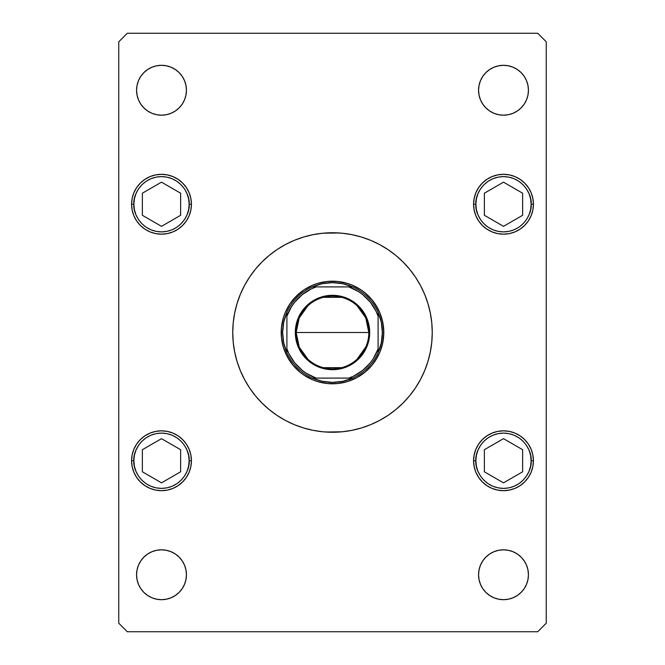 <?xml version="1.0" encoding="UTF-8"?>
<svg xmlns="http://www.w3.org/2000/svg" width="665" height="665" viewBox="0 0 665 665"><rect width="100%" height="100%" fill="white"/><g stroke="black" fill="none" stroke-linecap="round" stroke-linejoin="round"><path stroke-width="1" d="M244.537 285.46A99.75 99.75 0 0 0 232.75 332.5A99.75 99.75 0 0 1 332.5 232.75A99.75 99.75 0 0 1 432.25 332.5A99.75 99.75 0 0 0 420.463 285.46M415.475 277.139A99.75 99.75 0 0 0 387.861 249.525M379.54 244.537A99.75 99.75 0 0 0 285.46 244.537M277.139 249.525A99.75 99.75 0 0 0 249.525 277.139M521.136 557.12L524.236 560.894L526.539 565.208L527.96 569.888L528.434 574.751A24.938 24.938 0 0 1 503.496 599.689A24.938 24.938 0 0 1 478.559 574.751L479.041 569.888L480.463 565.208L482.765 560.894L485.866 557.12L489.648 554.012L493.954 551.709L498.634 550.296L503.496 549.814L508.368 550.296L513.039 551.709L517.353 554.012L521.136 557.12L524.236 560.894L526.539 565.208L527.96 569.888L528.434 574.751L527.96 579.614L526.539 584.294L524.236 588.608L521.136 592.382L517.353 595.483L513.039 597.785L508.368 599.207L503.496 599.689L498.634 599.207L493.954 597.785L489.648 595.483L485.866 592.382L482.765 588.608L480.463 584.294L479.041 579.614L478.559 574.751L479.041 569.888L480.463 565.208M132.152 210.09L131.579 204.246A29.925 29.925 0 0 1 161.504 174.321A29.925 29.925 0 0 1 191.429 204.246A29.925 29.925 0 0 1 161.504 234.171A29.925 29.925 0 0 1 131.579 204.246L132.152 198.411L133.856 192.8L136.616 187.621L140.34 183.091L144.879 179.367L150.049 176.599L155.66 174.903L161.504 174.321L167.339 174.903L172.95 176.599L178.129 179.367L182.659 183.091L186.383 187.621L189.151 192.8L190.847 198.411L191.429 204.246L190.847 210.09L189.151 215.701L186.383 220.871L182.659 225.41L178.129 229.134L172.95 231.894L167.339 233.598L161.504 234.171L155.66 233.598L150.049 231.894L144.879 229.134L140.34 225.41L136.616 220.871L133.856 215.701L132.152 210.09L131.579 204.246L132.152 198.411L133.856 192.8L136.616 187.621L140.34 183.091L144.879 179.367L150.049 176.599L155.66 174.903L161.504 174.321L167.339 174.903L172.95 176.599L178.129 179.367L182.659 183.091L186.383 187.621L189.151 192.8L190.847 198.411L191.429 204.246L190.847 210.09M474.153 210.09L473.571 204.246A29.925 29.925 0 0 1 503.496 174.321A29.925 29.925 0 0 1 533.421 204.246A29.925 29.925 0 0 1 503.496 234.171A29.925 29.925 0 0 1 473.571 204.246L474.153 198.411L475.849 192.8L478.617 187.621L482.341 183.091L486.871 179.367L492.05 176.599L497.661 174.903L503.496 174.321L509.34 174.903L514.951 176.599L520.121 179.367L524.66 183.091L528.384 187.621L531.144 192.8L532.848 198.411L533.421 204.246L532.848 210.09L531.144 215.701L528.384 220.871L524.66 225.41L520.121 229.134L514.951 231.894L509.34 233.598L503.496 234.171L497.661 233.598L492.05 231.894L486.871 229.134L482.341 225.41L478.617 220.871L475.849 215.701L474.153 210.09L473.571 204.246L474.153 198.411L475.849 192.8L478.617 187.621L482.341 183.091L486.871 179.367L492.05 176.599L497.661 174.903L503.496 174.321L509.34 174.903L514.951 176.599L520.121 179.367L524.66 183.091L528.384 187.621L531.144 192.8L532.848 198.411L533.421 204.246L532.848 210.09M532.848 454.91L533.421 460.754A29.925 29.925 0 0 1 503.496 490.679A29.925 29.925 0 0 1 473.571 460.754L474.153 454.91L475.849 449.299L478.617 444.129L482.341 439.59L486.871 435.866L492.05 433.106L497.661 431.402L503.496 430.829L509.34 431.402L514.951 433.106L520.121 435.866L524.66 439.59L528.384 444.129L531.144 449.299L532.848 454.91L533.421 460.754L532.848 466.589L531.144 472.2L528.384 477.379L524.66 481.909L520.121 485.633L514.951 488.401L509.34 490.097L503.496 490.679L497.661 490.097L492.05 488.401L486.871 485.633L482.341 481.909L478.617 477.379L475.849 472.2L474.153 466.589L473.571 460.754L474.153 454.91M190.847 454.91L191.429 460.754A29.925 29.925 0 0 1 161.504 490.679A29.925 29.925 0 0 1 131.579 460.754L132.152 454.91L133.856 449.299L136.616 444.129L140.34 439.59L144.879 435.866L150.049 433.106L155.66 431.402L161.504 430.829L167.339 431.402L172.95 433.106L178.129 435.866L182.659 439.59L186.383 444.129L189.151 449.299L190.847 454.91L191.429 460.754L190.847 466.589L189.151 472.2L186.383 477.379L182.659 481.909L178.129 485.633L172.95 488.401L167.339 490.097L161.504 490.679L155.66 490.097L150.049 488.401L144.879 485.633L140.34 481.909L136.616 477.379L133.856 472.2L132.152 466.589L131.579 460.754L132.152 454.91M184.538 80.706L185.959 85.386L186.441 90.249A24.938 24.938 0 0 1 161.504 115.186A24.938 24.938 0 0 1 136.566 90.249L137.04 85.386L138.461 80.706L140.764 76.392L143.864 72.618L147.647 69.517L151.961 67.215L156.632 65.793L161.504 65.311L166.366 65.793L171.046 67.215L175.352 69.517L179.134 72.618L182.235 76.392L184.538 80.706L185.959 85.386L186.441 90.249L185.959 95.112L184.538 99.792L182.235 104.106L179.134 107.88L175.352 110.989L171.046 113.291L166.366 114.704L161.504 115.186L156.632 114.704L151.961 113.291L147.647 110.989L143.864 107.88L140.764 104.106L138.461 99.792L137.04 95.112L136.566 90.249L137.04 85.386L138.461 80.706M526.539 80.706L527.96 85.386L528.434 90.249A24.938 24.938 0 0 1 503.496 115.186A24.938 24.938 0 0 1 478.559 90.249L479.041 85.386L480.463 80.706L482.765 76.392L485.866 72.618L489.648 69.517L493.954 67.215L498.634 65.793L503.496 65.311L508.368 65.793L513.039 67.215L517.353 69.517L521.136 72.618L524.236 76.392L526.539 80.706L527.96 85.386L528.434 90.249L527.96 95.112L526.539 99.792L524.236 104.106L521.136 107.88L517.353 110.989L513.039 113.291L508.368 114.704L503.496 115.186L498.634 114.704L493.954 113.291L489.648 110.989L485.866 107.88L482.765 104.106L480.463 99.792L479.041 95.112L478.559 90.249L479.041 85.386L480.463 80.706M179.134 557.12L182.235 560.894L184.538 565.208L185.959 569.888L186.441 574.751A24.938 24.938 0 0 1 161.504 599.689A24.938 24.938 0 0 1 136.566 574.751L137.04 569.888L138.461 565.208L140.764 560.894L143.864 557.12L147.647 554.012L151.961 551.709L156.632 550.296L161.504 549.814L166.366 550.296L171.046 551.709L175.352 554.012L179.134 557.12L182.235 560.894L184.538 565.208L185.959 569.888L186.441 574.751L185.959 579.614L184.538 584.294L182.235 588.608L179.134 592.382L175.352 595.483L171.046 597.785L166.366 599.207L161.504 599.689L156.632 599.207L151.961 597.785L147.647 595.483L143.864 592.382L140.764 588.608L138.461 584.294L137.04 579.614L136.566 574.751L137.04 569.888L138.461 565.208M375.151 361.004L379.898 352.134L381.594 347.388L383.555 337.529L383.796 332.5A51.296 51.296 0 0 1 332.5 383.796A51.296 51.296 0 0 1 281.204 332.5A51.296 51.296 0 0 1 332.5 281.204A51.296 51.296 0 0 1 383.796 332.5L382.816 342.508L379.898 352.134L377.745 356.681L372.159 365.043L365.043 372.159L356.681 377.745L347.388 381.594L337.529 383.555L327.471 383.555L317.612 381.594L312.866 379.898L303.996 375.151L299.957 372.159L292.841 365.043L287.255 356.681L283.406 347.388L281.445 337.529L281.445 327.471L283.406 317.612L285.102 312.866L289.849 303.996L296.224 296.224L303.996 289.849L312.866 285.102L317.612 283.406L327.471 281.445L337.529 281.445L347.388 283.406L352.134 285.102L361.004 289.849L365.043 292.841L372.159 299.957L377.745 308.319L379.898 312.866L382.816 322.492L383.796 332.5L383.555 327.471L381.594 317.612L379.898 312.866L375.151 303.996M127.298 631.75L537.702 631.75L546.248 623.196L546.248 41.804L537.702 33.25L127.298 33.25L118.752 41.804L118.752 623.196L127.298 631.75L537.702 631.75L546.248 623.196L546.248 41.804L537.702 33.25L127.298 33.25L118.752 41.804L118.752 623.196L127.298 631.75M419.682 380.97L415.459 387.886L420.471 379.524L424.661 370.671L427.952 361.452L430.33 351.96L428.85 358.319M415.442 387.919L409.607 395.783L415.442 387.919L409.607 395.783L403.032 403.032L395.783 409.607L387.919 415.442L379.524 420.471L370.671 424.661L361.452 427.952L351.96 430.33L342.276 431.768L325.975 432.034M255.393 395.783L249.558 387.919L255.393 395.783L261.968 403.032L269.217 409.607L277.081 415.442L285.476 420.471L294.329 424.661L303.548 427.952L313.04 430.33L322.725 431.768L332.5 432.25M248.668 386.556L245.319 380.97M420.463 379.54A99.75 99.75 0 0 0 432.25 332.5A99.75 99.75 0 0 1 332.5 432.25A99.75 99.75 0 0 1 232.75 332.5L233.232 342.276L234.67 351.96L237.048 361.452L240.339 370.671L244.529 379.524L249.558 387.919M245.319 284.03L249.541 277.114L244.529 285.476L240.339 294.329L237.048 303.548L234.67 313.04L236.15 306.681M249.558 277.081L255.393 269.217L249.558 277.081L255.393 269.217L261.968 261.968L269.217 255.393L277.081 249.558L285.476 244.529L294.329 240.339L303.548 237.048L313.04 234.67L322.725 233.232L339.025 232.966M409.607 269.217L415.442 277.081L409.607 269.217L403.032 261.968L395.783 255.393L387.919 249.558L379.524 244.529L370.671 240.339L361.452 237.048L351.96 234.67L342.276 233.232L332.5 232.75M416.332 278.444L419.682 284.03M430.33 351.96L431.768 342.276L432.25 332.5L431.768 322.725L430.33 313.04L427.952 303.548L424.661 294.329L420.471 285.476L415.442 277.081M140.764 560.894L143.864 557.12M151.961 551.709L156.632 550.296L161.504 549.814L166.366 550.296L171.046 551.709M138.461 584.294L137.04 579.614L136.566 574.751A24.938 24.938 0 0 1 161.504 549.814A24.938 24.938 0 0 1 186.441 574.751L185.959 579.614L184.538 584.294M171.046 597.785L166.366 599.207M493.954 67.215L498.634 65.793M485.866 107.88L482.765 104.106L480.463 99.792L479.041 95.112L478.559 90.249A24.938 24.938 0 0 1 503.496 65.311A24.938 24.938 0 0 1 528.434 90.249L527.96 95.112L526.539 99.792M524.236 104.106L521.136 107.88M513.039 113.291L508.368 114.704L503.496 115.186L498.634 114.704L493.954 113.291M151.961 67.215L156.632 65.793M143.864 107.88L140.764 104.106L138.461 99.792L137.04 95.112L136.566 90.249A24.938 24.938 0 0 1 161.504 65.311A24.938 24.938 0 0 1 186.441 90.249L185.959 95.112L184.538 99.792M182.235 104.106L179.134 107.88M171.046 113.291L166.366 114.704L161.504 115.186L156.632 114.704L151.961 113.291M133.856 449.299L136.616 444.129L140.34 439.59M155.66 431.402L161.504 430.829L167.339 431.402M191.429 460.754L190.847 466.589L189.151 472.2L186.383 477.379L182.659 481.909L178.129 485.633L172.95 488.401L167.339 490.097L161.504 490.679L155.66 490.097L150.049 488.401L144.879 485.633L140.34 481.909L136.616 477.379L133.856 472.2L132.152 466.589L131.579 460.754A29.925 29.925 0 0 1 161.504 430.829A29.925 29.925 0 0 1 191.429 460.754L189.143 460.754L191.429 460.754M475.849 449.299L478.617 444.129L482.341 439.59M497.661 431.402L503.496 430.829L509.34 431.402M533.421 460.754L532.848 466.589L531.144 472.2L528.384 477.379L524.66 481.909L520.121 485.633L514.951 488.401L509.34 490.097L503.496 490.679L497.661 490.097L492.05 488.401L486.871 485.633L482.341 481.909L478.617 477.379L475.849 472.2L474.153 466.589L473.571 460.754A29.925 29.925 0 0 1 503.496 430.829A29.925 29.925 0 0 1 533.421 460.754L531.144 460.754L533.421 460.754M531.144 215.701L528.384 220.871L524.66 225.41M509.34 233.598L503.496 234.171L497.661 233.598M189.151 215.701L186.383 220.871L182.659 225.41M167.339 233.598L161.504 234.171L155.66 233.598M482.765 560.894L485.866 557.12M493.954 551.709L498.634 550.296L503.496 549.814L508.368 550.296L513.039 551.709M480.463 584.294L479.041 579.614L478.559 574.751A24.938 24.938 0 0 1 503.496 549.814A24.938 24.938 0 0 1 528.434 574.751L527.96 579.614L526.539 584.294M513.039 597.785L508.368 599.207M234.67 313.04L233.232 322.725L232.75 332.5A99.75 99.75 0 0 0 244.537 379.54M249.525 387.861A99.75 99.75 0 0 0 277.139 415.475M285.46 420.463A99.75 99.75 0 0 0 379.54 420.463M387.861 415.475A99.75 99.75 0 0 0 415.475 387.861M237.048 303.548L240.339 294.329M427.952 361.452L424.661 370.671M372.159 299.957L365.043 292.841M361.004 289.849L352.134 285.102L347.388 283.406L337.529 281.445L332.5 281.204L327.471 281.445L317.612 283.406L312.866 285.102L303.996 289.849M299.957 292.841L292.841 299.957M289.849 303.996L285.102 312.866L283.406 317.612L281.445 327.471L281.204 332.5L281.445 337.529L283.406 347.388L285.102 352.134L289.849 361.004M292.841 365.043L299.957 372.159M303.996 375.151L312.866 379.898L317.612 381.594L327.471 383.555L337.529 383.555L347.388 381.594L356.681 377.745L365.043 372.159L372.159 365.043M475.857 460.754C474.744 452.665 483.039 433.48 503.496 433.106C523.962 433.48 532.258 452.665 531.144 460.754L530.612 466.14L529.041 471.327L526.489 476.107L523.047 480.296L518.858 483.738L514.078 486.29L508.891 487.861L503.496 488.393L498.11 487.861L492.923 486.29L488.143 483.738L483.954 480.296L480.512 476.107L477.96 471.327L476.389 466.14L475.857 460.754L476.389 455.359L477.96 450.172L480.512 445.392L483.954 441.203L488.143 437.761L492.923 435.209L498.11 433.638L503.496 433.106L508.891 433.638L514.078 435.209L518.858 437.761L523.047 441.203L526.489 445.392L529.041 450.172L530.612 455.359L531.144 460.754C532.258 468.833 523.962 488.019 503.496 488.393C483.039 488.019 474.744 468.833 475.857 460.754L473.571 460.754L475.857 460.754M484.369 449.706L484.369 471.793L503.496 482.84L522.632 471.793L522.632 449.706L503.496 438.659L484.369 449.706L503.496 438.659L522.632 449.706L522.632 471.793L503.496 482.84L484.369 471.793L484.369 449.706M475.857 204.246C474.744 196.167 483.039 176.981 503.496 176.607C523.962 176.981 532.258 196.167 531.144 204.246L533.421 204.246L531.144 204.246L530.612 209.641L529.041 214.828L526.489 219.608L523.047 223.797L518.858 227.239L514.078 229.791L508.891 231.362L503.496 231.894L498.11 231.362L492.923 229.791L488.143 227.239L483.954 223.797L480.512 219.608L477.96 214.828L476.389 209.641L475.857 204.246L476.389 198.86L477.96 193.673L480.512 188.893L483.954 184.704L488.143 181.262L492.923 178.71L498.11 177.139L503.496 176.607L508.891 177.139L514.078 178.71L518.858 181.262L523.047 184.704L526.489 188.893L529.041 193.673L530.612 198.86L531.144 204.246C532.258 212.335 523.962 231.52 503.496 231.894C483.039 231.52 474.744 212.335 475.857 204.246L473.571 204.246L475.857 204.246M484.369 193.207L484.369 215.294L503.496 226.341L522.632 215.294L522.632 193.207L503.496 182.16L484.369 193.207L503.496 182.16L522.632 193.207L522.632 215.294L503.496 226.341L484.369 215.294L484.369 193.207M133.856 460.754C132.742 452.665 141.038 433.48 161.504 433.106C181.961 433.48 190.257 452.665 189.143 460.754L188.611 466.14L187.04 471.327L184.488 476.107L181.046 480.296L176.857 483.738L172.077 486.29L166.89 487.861L161.504 488.393L156.109 487.861L150.922 486.29L146.142 483.738L141.953 480.296L138.511 476.107L135.959 471.327L134.388 466.14L133.856 460.754L134.388 455.359L135.959 450.172L138.511 445.392L141.953 441.203L146.142 437.761L150.922 435.209L156.109 433.638L161.504 433.106L166.89 433.638L172.077 435.209L176.857 437.761L181.046 441.203L184.488 445.392L187.04 450.172L188.611 455.359L189.143 460.754C190.257 468.833 181.961 488.019 161.504 488.393C141.038 488.019 132.742 468.833 133.856 460.754L131.579 460.754L133.856 460.754M142.368 449.706L142.368 471.793L161.504 482.84L180.631 471.793L180.631 449.706L161.504 438.659L142.368 449.706L161.504 438.659L180.631 449.706L180.631 471.793L161.504 482.84L142.368 471.793L142.368 449.706M133.856 204.246C132.742 196.167 141.038 176.981 161.504 176.607C181.961 176.981 190.257 196.167 189.143 204.246L191.429 204.246L189.143 204.246L188.611 209.641L187.04 214.828L184.488 219.608L181.046 223.797L176.857 227.239L172.077 229.791L166.89 231.362L161.504 231.894L156.109 231.362L150.922 229.791L146.142 227.239L141.953 223.797L138.511 219.608L135.959 214.828L134.388 209.641L133.856 204.246L134.388 198.86L135.959 193.673L138.511 188.893L141.953 184.704L146.142 181.262L150.922 178.71L156.109 177.139L161.504 176.607L166.89 177.139L172.077 178.71L176.857 181.262L181.046 184.704L184.488 188.893L187.04 193.673L188.611 198.86L189.143 204.246C190.257 212.335 181.961 231.52 161.504 231.894C141.038 231.52 132.742 212.335 133.856 204.246L131.579 204.246L133.856 204.246M142.368 193.207L142.368 215.294L161.504 226.341L180.631 215.294L180.631 193.207L161.504 182.16L142.368 193.207L161.504 182.16L180.631 193.207L180.631 215.294L161.504 226.341L142.368 215.294L142.368 193.207M307.903 359.25L299.225 347.105L296.166 332.5A36.334 36.334 0 0 0 332.5 368.834A36.334 36.334 0 0 0 368.834 332.5L369.69 332.5A37.19 37.19 0 0 1 332.5 369.69A37.19 37.19 0 0 1 295.31 332.5L368.834 332.5A36.334 36.334 0 0 1 332.5 368.834A36.334 36.334 0 0 1 296.166 332.5L299.225 317.895L307.903 305.75M365.925 346.748L357.097 359.25M341.677 367.662L323.323 367.662M312.301 286.898A49.875 49.875 0 0 1 352.699 286.898L342.824 283.706L332.5 282.625L322.176 283.706L312.301 286.898A49.875 49.875 0 0 0 286.898 312.301L283.706 322.176L282.625 332.5A49.875 49.875 0 0 1 286.898 312.301L286.898 352.699A49.875 49.875 0 0 1 282.625 332.5L283.706 342.824L286.898 352.699A49.875 49.875 0 0 0 312.301 378.102L322.176 381.294L332.5 382.375L342.824 381.294L352.699 378.102A49.875 49.875 0 0 1 312.301 378.102L352.699 378.102A49.875 49.875 0 0 0 378.102 352.699L381.294 342.824L382.375 332.5L383.796 332.5L382.375 332.5L381.294 322.176L378.102 312.301A49.875 49.875 0 0 1 378.102 352.699L378.102 312.301A49.875 49.875 0 0 0 352.699 286.898L312.301 286.898A49.875 49.875 0 0 0 286.898 312.301L286.898 348.876L288.976 353.788L294.678 362.782L302.218 370.322L306.557 373.422L316.124 378.102L348.876 378.102L353.788 376.024L362.782 370.322L370.322 362.782L373.422 358.443L378.102 348.876L378.102 316.124L376.024 311.212L370.322 302.218L362.782 294.678L358.443 291.578L348.876 286.898L316.124 286.898L311.212 288.976L302.218 294.678L294.678 302.218L291.578 306.557L286.898 316.124A48.454 48.454 0 0 1 316.124 286.898L312.301 286.898M281.204 332.5L282.625 332.5L281.204 332.5M369.69 332.5L368.975 339.757L366.864 346.731L363.423 353.165L358.801 358.801L353.165 363.423L346.731 366.864L339.757 368.975L332.5 369.69L325.243 368.975L318.269 366.864L311.835 363.423L306.199 358.801L301.578 353.165L298.136 346.731L296.025 339.757L295.31 332.5L296.025 325.243L298.136 318.269L301.578 311.835L306.199 306.199L311.835 301.578L318.269 298.136L325.243 296.025L332.5 295.31L339.757 296.025L346.731 298.136L353.165 301.578L358.801 306.199L363.423 311.835L366.864 318.269L368.975 325.243L369.69 332.5L296.166 332.5A36.334 36.334 0 0 1 332.5 296.166A36.334 36.334 0 0 1 368.834 332.5A36.334 36.334 0 0 0 332.5 296.166A36.334 36.334 0 0 0 296.166 332.5L295.31 332.5A37.19 37.19 0 0 1 332.5 295.31A37.19 37.19 0 0 1 369.69 332.5M378.102 352.699A49.875 49.875 0 0 1 352.699 378.102L348.876 378.102A48.454 48.454 0 0 0 378.102 348.876L378.102 352.699M312.301 378.102A49.875 49.875 0 0 1 286.898 352.699L286.898 348.876A48.454 48.454 0 0 0 316.124 378.102L312.301 378.102M352.699 286.898A49.875 49.875 0 0 1 378.102 312.301L378.102 316.124A48.454 48.454 0 0 0 348.876 286.898L352.699 286.898M323.323 297.338L341.677 297.338M357.097 305.75L365.775 317.895L368.834 332.5"/></g></svg>
